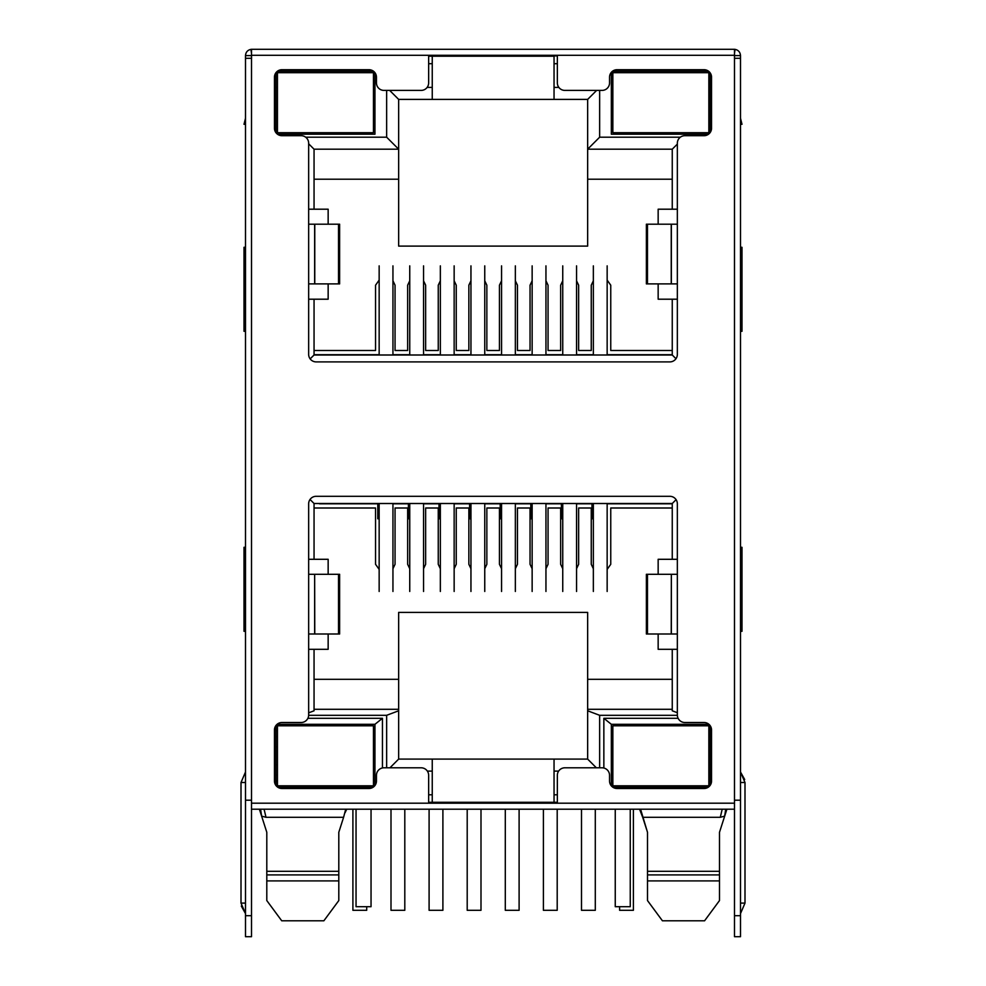 <?xml version="1.0" encoding="UTF-8"?>
<svg xmlns="http://www.w3.org/2000/svg" width="986" height="986" viewBox="0 0 986 986"><rect width="100%" height="100%" fill="white"/><g stroke="black" fill="none" stroke-linecap="round" stroke-linejoin="round"><path stroke-width="1.48" d="M339.763 829.3L343.596 817.295L338.802 832.295L338.802 874.902L266.799 874.902L266.799 832.295L261.623 816.125L265.998 817.295L343.596 817.295L345.729 809.198M266.799 899.971L266.799 880.905L266.799 900.563L281.737 920.801L323.864 920.801L338.802 900.563L338.802 880.905L266.799 880.905L266.799 871.304L338.802 871.304L338.802 899.971M719.497 899.971L719.497 880.905L719.497 900.563L704.571 920.801L662.432 920.801L647.494 900.563L647.494 880.905L647.494 899.971M640.58 809.198L647.494 832.295L647.494 871.304L719.497 871.304L719.497 880.905L647.494 880.905L647.494 871.304L647.494 874.902L719.497 874.902L719.497 832.295L724.673 816.125L719.497 832.295M611.345 134.195L708.552 134.195L611.345 134.195L611.345 72.323M708.552 71.202L612.553 71.202M710.351 132.272L710.351 73.137M374.951 134.195L277.448 134.195L374.951 134.195L374.951 72.705M275.944 72.705L275.944 132.703M373.447 71.202L277.448 71.202M558.852 87.397L554.046 87.397L554.046 99.401L587.656 99.401L596.653 90.404M680.352 137.202L599.648 137.202L599.648 90.404M386.648 90.404L386.648 137.202L305.648 137.202M554.046 87.397L554.046 56.202L428.651 56.202L432.25 56.202L432.25 87.397L427.148 87.397M382.445 767.946L382.445 718.301L307.891 718.301M427.369 771.101L432.25 771.101L432.25 802.296L428.651 802.296M308.643 715.306L386.648 715.306L386.648 767.798M599.648 767.798L599.648 715.306L677.357 715.306M596.345 767.798L587.656 759.097L554.046 759.097L554.046 771.101L558.631 771.101M554.046 771.101L554.046 802.296L432.25 802.296M678.109 718.301L603.851 718.301L603.851 768.02M599.648 137.202L587.656 149.194L587.656 99.401M677.345 144.104L672.255 149.194L587.656 149.194L587.656 179.206L672.255 179.206M672.255 149.194L672.255 209.205L677.345 209.205M677.345 299.202L672.255 299.202L672.255 354.997L675.977 358.731M672.255 354.997L314.053 354.997L310.146 358.904M314.053 354.997L314.053 299.202L308.655 299.202M308.655 209.205L314.053 209.205L314.053 149.194L308.655 143.796M314.053 149.194L398.652 149.194L386.648 137.202M314.053 179.206L398.652 179.206L398.652 99.401L389.655 90.404M398.652 99.401L432.25 99.401L432.25 87.397M275.944 785.497L275.944 725.499M277.078 724.303L374.951 724.303L382.445 718.301M374.951 724.303L374.951 785.497M554.046 759.097L398.652 759.097L389.951 767.798M432.25 759.097L432.25 771.101M398.652 759.097L398.652 710.795L386.648 715.306M328.153 633.998L328.153 649.306L314.053 649.306L314.053 710.795L308.655 712.829M398.652 710.795L398.652 709.304L314.053 709.304M314.053 649.306L308.655 649.306M308.655 559.296L314.053 559.296L314.053 503.501L310.023 499.471M314.053 503.501L672.255 503.501L676.1 499.655M672.255 503.501L672.255 559.296L677.345 559.296M677.345 649.306L672.255 649.306L672.255 710.795L677.345 712.718M672.255 709.304L587.656 709.304L587.656 710.795L599.648 715.306M587.656 759.097L587.656 710.795M611.345 785.879L611.345 724.303L603.851 718.301M611.345 724.303L708.922 724.303M710.351 725.93L710.351 785.066M658.155 224.204L658.155 209.205L672.255 209.205M672.255 299.202L658.155 299.202L658.155 283.894M658.155 574.296L658.155 559.296L672.255 559.296M672.255 649.306L658.155 649.306L658.155 633.998M314.053 209.205L328.153 209.205L328.153 224.204M328.153 283.894L328.153 299.202L314.053 299.202M314.053 559.296L328.153 559.296L328.153 574.296M398.652 179.206L398.652 246.106L587.656 246.106L587.656 179.206M545.948 568.7L548.056 564.3L548.056 508L560.652 508L560.652 564.3L562.747 568.7M515.345 568.7L517.453 564.3L517.453 508L530.049 508L530.049 564.3L532.144 568.7M484.755 568.7L486.85 564.3L486.85 508L499.446 508L499.446 564.3L501.554 568.7M470.951 568.7L468.855 564.3L468.855 508L456.247 508L456.247 564.3L454.152 568.7M440.348 568.7L438.252 564.3L438.252 508L425.644 508L425.644 564.3L423.549 568.7M409.745 568.7L407.649 564.3L407.649 508L395.053 508L395.053 564.3L392.946 568.7M379.154 569.39L375.555 564.3L375.555 508L314.053 508M607.154 569.39L610.753 564.3L610.753 508L672.255 508M576.551 568.7L578.646 564.3L578.646 508L591.255 508L591.255 564.3L593.35 568.7M554.046 99.401L432.25 99.401M557.349 802.296L554.046 802.296M266.799 832.295L261.623 816.125L260.575 809.198M261.623 816.125L259.688 810.098A15 15 0 0 0 259.38 809.198L260.945 814.017M275.944 746.796L277.448 746.796M374.951 746.796L373.447 746.796M373.016 787.296L277.879 787.296M373.447 764.803L374.951 764.803M275.944 764.803L277.448 764.803M398.652 709.304L398.652 612.405L587.656 612.405L587.656 709.304M398.652 679.305L314.053 679.305M672.255 679.305L587.656 679.305M611.345 764.803L612.848 764.803M710.351 764.803L708.848 764.803M612.984 787.296L708.121 787.296M708.848 746.796L710.351 746.796M611.345 746.796L612.848 746.796M740.498 733.301L740.498 55.598L734.496 55.598M646.545 829.3L642.699 817.295L720.298 817.295L724.673 816.125L725.721 809.198M726.928 809.198L726.608 810.098L726.928 809.198A15 15 0 0 0 726.608 810.098L724.673 816.125M607.154 280.11L610.753 285.2L610.753 350.498L672.255 350.498M314.053 350.498L375.555 350.498L375.555 285.2L379.154 280.11M409.745 280.8L407.649 285.2L407.649 350.498L395.053 350.498L395.053 285.2L392.946 280.8M440.348 280.8L438.252 285.2L438.252 350.498L425.644 350.498L425.644 285.2L423.549 280.8M470.951 280.8L468.855 285.2L468.855 350.498L456.247 350.498L456.247 285.2L454.152 280.8M501.554 280.8L499.446 285.2L499.446 350.498L486.85 350.498L486.85 285.2L484.755 280.8M532.144 280.8L530.049 285.2L530.049 350.498L517.453 350.498L517.453 285.2L515.345 280.8M562.747 280.8L560.652 285.2L560.652 350.498L548.056 350.498L548.056 285.2L545.948 280.8M593.35 280.8L591.255 285.2L591.255 350.498L578.646 350.498L578.646 285.2L576.551 280.8M346.727 809.198L345.063 812.723M642.699 817.295L639.569 809.198M325.454 785.805L277.448 785.805L277.448 725.795L373.447 725.795L373.447 785.805L325.454 785.805M371.044 809.198L371.044 906.701L356.045 906.701L356.045 809.198M612.848 725.795L708.848 725.795L708.848 785.805L612.848 785.805L612.848 725.795M630.251 809.198L630.251 906.701L615.252 906.701L615.252 809.198M392.946 503.501L392.946 591.464M379.154 591.464L379.154 503.501M366.706 906.701L366.706 910.3L352.902 910.3L352.902 809.198M454.152 503.501L454.152 591.464M440.348 591.464L440.348 503.501M442.899 809.198L442.899 910.3L429.095 910.3L429.095 809.198M423.549 503.501L423.549 591.464M409.745 591.464L409.745 503.501M404.802 809.198L404.802 910.3L390.998 910.3L390.998 809.198M515.345 503.501L515.345 591.464M501.554 591.464L501.554 503.501M519.104 809.198L519.104 910.3L505.3 910.3L505.3 809.198M607.154 503.501L607.154 591.464M593.35 591.464L593.35 503.501M619.602 906.701L619.602 910.3L633.394 910.3L633.394 809.198M484.755 503.501L484.755 591.464M470.951 591.464L470.951 503.501M480.995 809.198L480.995 910.3L467.204 910.3L467.204 809.198M576.551 503.501L576.551 591.464M562.747 591.464L562.747 503.501M595.298 809.198L595.298 910.3L581.506 910.3L581.506 809.198M545.948 503.501L545.948 591.464M532.144 591.464L532.144 503.501M557.201 809.198L557.201 910.3L543.397 910.3L543.397 809.198M319.575 503.501L377.046 503.501M607.154 503.797L672.255 503.797M593.35 503.797L591.255 503.501M576.551 503.797L591.255 503.797M562.747 503.797L560.652 503.501M545.948 503.797L560.652 503.797M532.144 503.797L530.049 503.501M515.345 503.797L530.049 503.797M501.554 503.797L499.446 503.501M484.755 503.797L499.446 503.797M470.951 503.797L468.855 503.501M454.152 503.797L468.855 503.797M440.348 503.797L438.252 503.501M423.549 503.797L438.252 503.797M409.745 503.797L407.649 503.501M392.946 503.797L407.649 503.797M379.154 503.797L319.415 503.797M379.154 518.796L377.798 518.796L377.798 503.797M409.745 518.796L408.401 518.796L408.401 503.797M440.348 518.796L439.004 518.796L439.004 503.797M470.951 518.796L469.595 518.796L469.595 503.797M501.554 518.796L500.198 518.796L500.198 503.797M532.144 518.796L530.801 518.796L530.801 503.797M562.747 518.796L561.404 518.796L561.404 503.797M593.35 518.796L591.994 518.796L591.994 503.797M484.755 354.997L484.755 265.863M470.951 265.863L470.951 354.997M607.154 354.997L607.154 265.863M593.35 265.863L593.35 354.997M576.551 354.997L576.551 265.863M562.747 265.863L562.747 354.997M515.345 354.997L515.345 265.863M501.554 265.863L501.554 354.997M454.152 354.997L454.152 265.863M440.348 265.863L440.348 354.997M392.946 354.997L392.946 265.863M379.154 265.863L379.154 354.997M545.948 354.997L545.948 265.863M532.144 265.863L532.144 354.997M423.549 354.997L423.549 265.863M409.745 265.863L409.745 354.997M314.053 354.701L379.154 354.701M392.946 354.701L409.745 354.701M423.549 354.701L440.348 354.701M454.152 354.701L470.951 354.701M484.755 354.701L501.554 354.701M515.345 354.701L532.144 354.701M545.948 354.701L562.747 354.701M576.551 354.701L593.35 354.701M607.154 354.701L672.255 354.701M325.454 132.703L277.448 132.703L277.448 72.705L373.447 72.705L373.447 132.703L325.454 132.703M612.848 72.705L708.848 72.705L708.848 132.703L612.848 132.703L612.848 72.705M373.447 73.901L374.951 73.901M275.944 73.901L277.448 73.901M708.848 73.901L710.351 73.901M611.345 73.901L612.848 73.901M428.651 55.894L557.349 55.894M710.351 87.397L708.848 87.397M612.848 87.397L611.345 87.397M374.951 87.397L373.447 87.397M277.448 87.397L275.944 87.397M740.498 903.102L744.997 903.102L740.498 913.603L744.997 903.102L744.997 782.502L740.498 782.502M385.39 49.3L377.17 49.3M245.502 733.301L245.502 521.804L245.502 772.001L241.003 782.502L241.003 903.102L245.502 903.102M338.531 224.204L338.531 283.894L339.628 283.894L339.628 224.204L308.655 224.204L308.655 143.204A7.506 7.506 0 0 0 301.149 135.698L281.947 135.698A7.506 7.506 0 0 1 274.453 128.205L274.453 77.204A7.506 7.506 0 0 1 281.947 69.698L368.949 69.698A7.506 7.506 0 0 1 376.455 77.204L376.455 82.898A7.506 7.506 0 0 0 383.948 90.404L421.145 90.404A7.506 7.506 0 0 0 428.651 82.898L428.651 55.302L251.504 55.302L251.504 58.297L245.502 58.297L245.502 800.201L251.504 800.201L251.504 803.196L734.496 803.196L734.496 809.198L251.504 809.198L251.504 936.7L245.502 936.7L245.502 782.502C245.502 770.029 245.502 770.029 245.502 782.502L241.003 782.502L245.502 772.001M245.502 247.301L243.998 247.301L243.998 331.296L245.502 331.296M245.502 118.295L243.998 124.298L245.502 124.298M245.502 547.304L243.998 547.304L243.998 631.299L245.502 631.299M677.345 574.296L677.345 503.797A7.506 7.506 0 0 0 669.851 496.303L316.149 496.303A7.506 7.506 0 0 0 308.655 503.797L308.655 574.296L314.645 574.296L314.645 633.998L308.655 633.998L308.655 714.998A7.506 7.506 0 0 1 301.149 722.504L281.947 722.504A7.506 7.506 0 0 0 274.453 729.997L274.453 780.998A7.506 7.506 0 0 0 281.947 788.504L368.949 788.504A7.506 7.506 0 0 0 376.455 780.998L376.455 775.304A7.506 7.506 0 0 1 383.948 767.798L421.145 767.798A7.506 7.506 0 0 1 428.651 775.304L428.651 802.9L557.349 802.9L557.349 775.304A7.506 7.506 0 0 1 564.855 767.798L602.052 767.798A7.506 7.506 0 0 1 609.545 775.304L609.545 780.998A7.506 7.506 0 0 0 617.051 788.504L704.053 788.504A7.506 7.506 0 0 0 711.547 780.998L711.547 729.997A7.506 7.506 0 0 0 704.053 722.504L684.851 722.504A7.506 7.506 0 0 1 677.345 714.998L677.345 633.998L671.355 633.998L671.355 574.296L677.345 574.296L677.345 633.998M734.496 803.196L734.496 55.302L557.349 55.302L557.349 82.898A7.506 7.506 0 0 0 564.855 90.404L602.052 90.404A7.506 7.506 0 0 0 609.545 82.898L609.545 77.204A7.506 7.506 0 0 1 617.051 69.698L704.053 69.698A7.506 7.506 0 0 1 711.547 77.204L711.547 128.205A7.506 7.506 0 0 1 704.053 135.698L684.851 135.698A7.506 7.506 0 0 0 677.345 143.204L677.345 354.405A7.506 7.506 0 0 1 669.851 361.899L316.149 361.899A7.506 7.506 0 0 1 308.655 354.405L308.655 224.204M671.232 633.998L671.355 574.296L671.232 633.998L646.372 633.998L646.372 574.296L671.232 574.296M677.345 224.204L671.355 224.204L671.355 283.894L671.355 224.204L646.372 224.204L646.372 283.894L677.345 283.894M338.531 283.894L314.645 283.894L314.645 224.204L314.645 283.894L308.655 283.894M251.504 809.198L251.504 803.196M314.645 574.296L314.768 633.998L314.645 574.296M338.531 574.296L338.531 633.998L339.628 633.998L339.628 574.296L314.768 574.296M338.531 633.998L314.768 633.998M734.434 58.297L740.498 58.297L740.498 800.201L734.496 800.201M734.496 809.198L734.496 915.698L740.498 915.698L740.498 800.201M734.496 915.698L734.496 936.7L740.498 936.7L740.498 915.698M251.504 55.302L251.504 49.3L734.496 49.3L734.496 55.302M428.651 55.302L557.349 55.302M734.496 49.3L735.051 49.362C738.415 50.089 740.227 52.172 740.498 55.598M251.504 49.3L250.949 49.362C247.585 50.089 245.76 52.172 245.502 55.598L245.502 175.249M245.502 800.201L245.502 791.203M251.566 58.297L251.504 55.598L245.502 55.598M245.502 521.804L245.502 452.796M251.504 58.297L251.504 800.201M740.498 118.295L742.002 124.298L740.498 124.298M740.498 547.304L742.002 547.304L742.002 631.299L740.498 631.299M740.498 247.301L742.002 247.301L742.002 331.296L740.498 331.296M428.651 63.696L432.25 63.696M428.651 794.802L432.25 794.802M554.046 794.802L557.349 794.802M554.046 63.696L557.349 63.696M264.088 809.198L265.998 817.295M275.944 736.665L277.448 736.665M373.447 736.665L374.951 736.665M374.951 774.934L373.447 774.934M277.448 774.934L275.944 774.934M374.951 730.688L373.447 730.688M277.448 730.688L275.944 730.688M611.345 774.934L612.848 774.934M708.848 774.934L710.351 774.934M710.351 736.665L708.848 736.665M612.848 736.665L611.345 736.665M611.345 730.688L612.848 730.688M708.848 730.688L710.351 730.688M720.298 817.295L722.208 809.198M275.944 780.912L277.448 780.912M373.447 780.912L374.951 780.912M710.351 780.912L708.848 780.912M612.848 780.912L611.345 780.912M308.655 633.998L308.655 574.296M314.768 283.894L314.768 224.204M671.232 224.204L671.232 283.894M647.469 574.296L647.469 633.998M647.469 224.204L647.469 283.894M245.502 915.698L251.504 915.698M250.949 49.362L251.504 53.404M735.051 49.362L734.496 53.404M259.688 810.098L259.38 809.198M641.233 812.723L639.581 809.198L641.233 812.723M744.997 782.502L740.498 772.001L744.689 779.507M241.003 903.102L245.502 913.603L241.311 906.06"/></g></svg>

